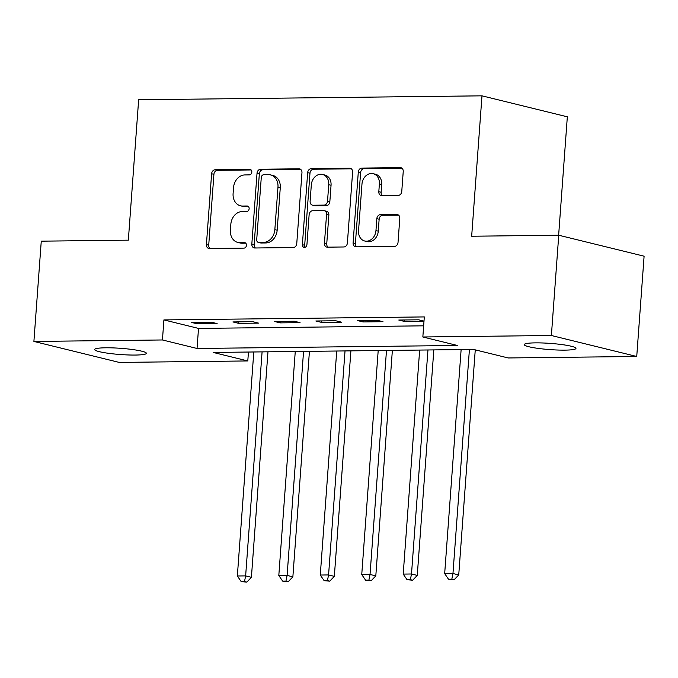 <?xml version="1.0" encoding="UTF-8"?>
<svg xmlns="http://www.w3.org/2000/svg" width="678" height="678" viewBox="0 0 678 678"><rect width="100%" height="100%" fill="white"/><g stroke="black" fill="none" stroke-linecap="round" stroke-linejoin="round"><path stroke-width="1.02" d="M251.826 172.102A2.78 2.254 -76.2 0 0 250.216 169.424A2.78 2.254 -76.2 0 0 249.75 169.373L215.155 169.771A3.975 3.22 -76.2 0 0 211.612 173.746L206.409 244.614A3.975 3.22 -76.2 0 0 208.714 248.436A3.975 3.22 -76.2 0 0 209.375 248.512L243.97 248.123A2.78 2.254 -76.2 0 0 246.453 245.334A2.78 2.254 -76.2 0 0 244.834 242.656A2.78 2.254 -76.2 0 0 244.377 242.605L239.893 242.656A12.721 10.306 -76.2 0 1 237.783 242.419A12.721 10.306 -76.2 0 1 230.401 230.181L230.834 224.274A12.721 10.306 -76.2 0 1 242.182 211.553L246.656 211.502A2.78 2.254 -76.2 0 0 249.14 208.722A2.78 2.254 -76.2 0 0 247.529 206.044A2.78 2.254 -76.2 0 0 247.063 205.993L242.588 206.044A12.721 10.306 -76.2 0 1 240.478 205.798A12.721 10.306 -76.2 0 1 233.096 193.561L233.529 187.653A12.721 10.306 -76.2 0 1 244.868 174.941L249.351 174.882A2.78 2.254 -76.2 0 0 251.826 172.102M564.867 350.128A25.925 3.11 4.2 0 1 538.027 348.382A25.925 3.11 4.2 0 1 524.247 344.602A25.925 3.11 4.2 0 1 535.34 342.873A25.925 3.11 4.2 0 1 562.181 344.619A25.925 3.11 4.2 0 1 575.961 348.399A25.925 3.11 4.2 0 1 564.867 350.128M135.295 355.052A25.925 3.11 4.2 0 1 108.455 353.306A25.925 3.11 4.2 0 1 94.674 349.526A25.925 3.11 4.2 0 1 105.768 347.797A25.925 3.11 4.2 0 1 132.608 349.543A25.925 3.11 4.2 0 1 146.389 353.323A25.925 3.11 4.2 0 1 135.295 355.052M398.223 195.408A3.975 3.22 -76.2 0 0 401.766 191.433L403.232 171.551A3.975 3.22 -76.2 0 0 400.918 167.72A3.975 3.22 -76.2 0 0 400.266 167.652L361.84 168.093A3.975 3.22 -76.2 0 0 358.298 172.068L353.094 242.936A3.975 3.22 -76.2 0 0 355.399 246.758A3.975 3.22 -76.2 0 0 356.06 246.834L394.477 246.394A3.975 3.22 -76.2 0 0 398.028 242.419L399.791 218.401A3.975 3.22 -76.2 0 0 397.486 214.579A3.975 3.22 -76.2 0 0 396.825 214.502L380.375 214.689A3.975 3.22 -76.2 0 0 376.832 218.663L375.959 230.579A10.636 8.619 -76.2 0 1 364.713 241.004A10.636 8.619 -76.2 0 1 358.543 230.774L361.967 184.119A10.636 8.619 -76.2 0 1 373.214 173.687A10.636 8.619 -76.2 0 1 379.383 183.916L378.816 191.696A3.975 3.22 -76.2 0 0 381.121 195.518A3.975 3.22 -76.2 0 0 381.782 195.595L398.223 195.408M33.9 341.441L41.265 241.165L128.337 240.165L138.651 99.768L481.982 95.835L471.668 236.232L558.748 235.232L551.384 335.508L636.735 356.484L508.195 357.959L473.591 349.45L213.189 352.441L247.792 360.942L119.252 362.416L33.9 341.441L162.44 339.966L197.044 348.467L457.447 345.483L422.843 336.983L551.384 335.508M422.843 336.983L424.309 316.923L163.915 319.914L162.44 339.966M301.964 172.712A3.975 3.22 -76.2 0 0 299.659 168.881A3.975 3.22 -76.2 0 0 298.998 168.814L260.581 169.246A3.975 3.22 -76.2 0 0 257.03 173.221L251.826 244.097A3.975 3.22 -76.2 0 0 254.14 247.919A3.975 3.22 -76.2 0 0 254.792 247.995L293.218 247.555A3.975 3.22 -76.2 0 0 296.761 243.58L301.964 172.712M311.21 168.669L349.628 168.229A3.975 3.22 -76.2 0 1 350.289 168.305A3.975 3.22 -76.2 0 1 352.602 172.127L347.39 242.995A3.975 3.22 -76.2 0 1 343.848 246.97L327.406 247.165A3.975 3.22 -76.2 0 1 326.745 247.089A3.975 3.22 -76.2 0 1 324.44 243.266L326.55 214.519A3.975 3.22 -76.2 0 0 324.245 210.697A3.975 3.22 -76.2 0 0 323.584 210.621L312.677 210.748A3.975 3.22 -76.2 0 0 309.126 214.723L306.931 244.639A2.78 2.254 -76.2 0 1 303.99 247.368A2.78 2.254 -76.2 0 1 302.371 244.699L307.668 172.644A3.975 3.22 -76.2 0 1 311.21 168.669L313.516 169.237L351.306 168.805M163.915 319.914L198.518 328.415L423.657 325.83M197.222 323.83L217.13 323.601L211.358 322.186L191.459 322.414L197.222 323.83L197.332 322.347M238.69 323.355L258.589 323.126L252.826 321.711L232.918 321.94L238.69 323.355L238.8 321.872M280.158 322.881L300.057 322.652L294.294 321.236L274.387 321.465L280.158 322.881L280.26 321.397M321.618 322.406L341.526 322.177L335.754 320.762L315.855 320.991L321.618 322.406L321.728 320.923M363.086 321.931L382.985 321.703L377.222 320.287L357.314 320.516L363.086 321.931L363.196 320.448M424.004 321.118L418.682 319.813L398.783 320.041L404.546 321.457L423.996 321.228M558.638 235.232L567.333 116.811L481.982 95.835M558.748 235.232L644.1 256.199L636.735 356.484M248.453 352.035L247.792 360.942M198.518 328.415L197.044 348.467M404.546 321.457L404.656 319.974M240.478 205.798L242.783 206.366A12.721 10.306 -76.2 0 0 244.894 206.612L242.588 206.044M248.436 206.57L244.894 206.612M237.783 242.419L240.097 242.987A12.721 10.306 -76.2 0 0 242.207 243.224L239.893 242.656M245.741 243.182L242.207 243.224M251.123 169.949L217.46 170.339A3.975 3.22 -76.2 0 0 213.917 174.314L208.714 245.182A3.975 3.22 -76.2 0 0 210.002 248.504M300.676 169.381L262.886 169.814A3.975 3.22 -76.2 0 0 259.343 173.788L254.14 244.665A3.975 3.22 -76.2 0 0 255.428 247.987M263.759 174.721A2.78 2.254 -76.2 0 0 261.276 177.5L256.708 239.715A2.78 2.254 -76.2 0 0 258.318 242.385A2.78 2.254 -76.2 0 0 258.784 242.444L263.505 242.385A12.721 10.306 -76.2 0 0 274.844 229.673L277.972 187.145A12.721 10.306 -76.2 0 0 270.59 174.907A12.721 10.306 -76.2 0 0 268.48 174.67L263.759 174.721M258.318 242.385L260.632 242.953A2.78 2.254 -76.2 0 0 261.089 243.012L258.784 242.444M270.59 174.907L272.895 175.475A12.721 10.306 -76.2 0 1 280.277 187.713L277.158 230.232A12.721 10.306 -76.2 0 1 265.81 242.953L261.089 243.012M324.245 210.697L326.55 211.265A3.975 3.22 -76.2 0 1 328.855 215.087L326.745 243.826A3.975 3.22 -76.2 0 0 328.033 247.156M313.516 169.237A3.975 3.22 -76.2 0 0 309.973 173.212L304.685 245.258A2.78 2.254 -76.2 0 0 305.244 247.25M328.737 184.696A10.636 8.619 -76.2 0 0 322.567 174.466A10.636 8.619 -76.2 0 0 311.321 184.899L310.109 201.332A3.975 3.22 -76.2 0 0 312.422 205.154A3.975 3.22 -76.2 0 0 313.083 205.231L323.991 205.112A3.975 3.22 -76.2 0 0 327.533 201.137L328.737 184.696L331.05 185.263A10.636 8.619 -76.2 0 0 324.872 175.034L322.567 174.466M312.422 205.154L314.728 205.722A3.975 3.22 -76.2 0 0 315.389 205.798L313.083 205.231M331.05 185.263L329.839 201.697A3.975 3.22 -76.2 0 1 326.296 205.671L315.389 205.798M373.214 173.687L375.519 174.254A10.636 8.619 -76.2 0 1 381.689 184.484L381.121 192.264A3.975 3.22 -76.2 0 0 382.409 195.586M364.713 241.004L367.018 241.571A10.636 8.619 -76.2 0 0 378.265 231.139L375.959 230.579M398.495 215.079L382.689 215.257A3.975 3.22 -76.2 0 0 379.138 219.231L378.265 231.139M401.935 168.22L364.145 168.653A3.975 3.22 -76.2 0 0 360.603 172.627L355.399 243.504A3.975 3.22 -76.2 0 0 356.687 246.826M253.801 351.975L237.351 575.986L245.639 575.893L251.411 577.309L267.971 351.806M244.504 581.555L241.182 581.597L246.809 582.122L244.504 581.555L245.639 575.893L262.089 351.874M241.182 581.597L237.351 575.986M251.411 577.309L246.809 582.122M295.261 351.501L278.811 575.512L287.108 575.419L292.871 576.834L309.431 351.331M285.963 581.08L282.65 581.122L288.277 581.648L285.963 581.08L287.108 575.419L303.558 351.399M282.65 581.122L278.811 575.512M292.871 576.834L288.277 581.648M336.729 351.018L320.279 575.037L328.576 574.936L334.339 576.359L350.899 350.857M327.432 580.605L324.118 580.648L329.737 581.173L327.432 580.605L328.576 574.936L345.026 350.924M324.118 580.648L320.279 575.037M334.339 576.359L329.737 581.173M378.197 350.543L361.747 574.563L370.035 574.461L375.807 575.885L392.367 350.382M368.9 580.131L365.578 580.173L371.205 580.699L368.9 580.131L370.035 574.461L386.485 350.45M365.578 580.173L361.747 574.563M375.807 575.885L371.205 580.699M419.657 350.068L403.207 574.088L411.504 573.986L417.267 575.41L433.827 349.907M410.36 579.656L407.046 579.698L412.665 580.224L410.36 579.656L411.504 573.986L427.954 349.975M407.046 579.698L403.207 574.088M417.267 575.41L412.665 580.224M461.125 349.594L444.675 573.605L452.963 573.512L458.735 574.927L475.261 349.865M451.828 579.182L448.505 579.224L454.133 579.749L451.828 579.182L452.963 573.512L469.413 349.501M448.505 579.224L444.675 573.605M458.735 574.927L454.133 579.749M250.648 169.593L249.75 169.373M245.266 242.826L244.377 242.605M247.962 206.214L247.063 205.993M208.714 245.182L206.409 244.614M213.917 174.314L211.612 173.746M217.46 170.339L215.155 169.771M254.14 244.665L251.826 244.097M259.343 173.788L257.03 173.221M262.886 169.814L260.581 169.246M300.278 169.127L298.998 168.814M265.81 242.953L263.505 242.385M277.158 230.232L274.844 229.673M280.277 187.713L277.972 187.145M350.907 168.542L349.628 168.229M326.745 243.826L324.44 243.266M328.855 215.087L326.55 214.519M304.685 245.258L302.371 244.699M309.973 173.212L307.668 172.644M326.296 205.671L323.991 205.112M329.839 201.697L327.533 201.137M381.121 192.264L378.816 191.696M381.689 184.484L379.383 183.916M379.138 219.231L376.832 218.663M382.689 215.257L380.375 214.689M398.105 214.816L396.825 214.502M355.399 243.504L353.094 242.936M360.603 172.627L358.298 172.068M364.145 168.653L361.84 168.093M401.546 167.966L400.266 167.652"/></g></svg>
